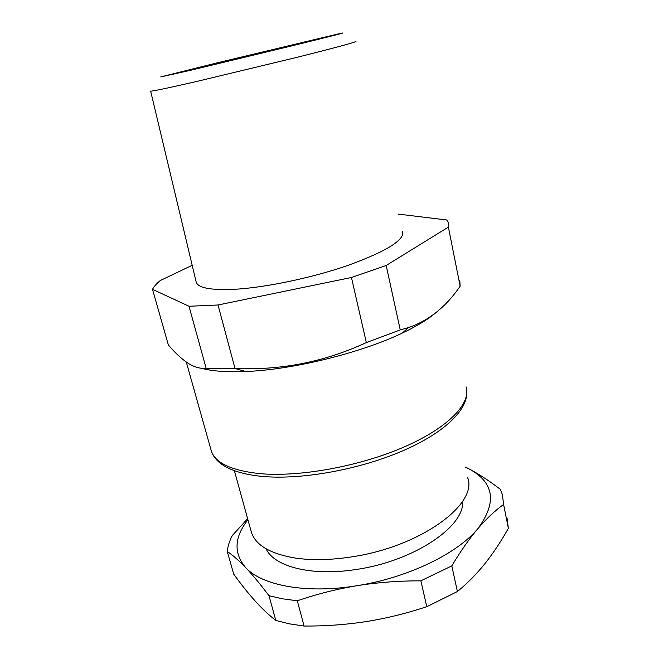 <?xml version="1.0" encoding="UTF-8"?>
<svg xmlns="http://www.w3.org/2000/svg" width="659" height="659" viewBox="0 0 659 659"><rect width="100%" height="100%" fill="white"/><g stroke="black" fill="none" stroke-linecap="round" stroke-linejoin="round"><path stroke-width="0.99" d="M192.189 265.297L160.318 280.512C156.545 283.625 153.942 286.558 152.501 289.326L168.391 345.052C174.997 352.722 181.283 358.603 187.247 362.681C193.861 367.096 200.155 368.941 206.119 368.2L219.694 368.727L234.999 368.389C280.602 370.589 324.385 361.989 366.346 342.589L400.252 329.904L408.366 327.63C428.696 320.727 445.954 306.921 460.147 286.195L459.768 280.289M201.366 368.249C209.257 370.449 219.595 371.618 232.372 371.775L245.774 371.519C292.687 369.765 361.116 352.911 402.484 332.968C416.653 326.23 427.559 319.656 435.204 313.231M460.147 286.195L448.384 227.1L448.244 222.347L446.687 219.982L398.382 214.109M206.119 368.2L189.009 306.262L218.005 304.993L351.445 277.488L386.182 265.495L448.384 227.1M152.501 289.326L189.009 306.262M234.999 368.389L218.005 304.993M366.346 342.589L351.445 277.488M400.252 329.904L386.182 265.495M150.647 91.115L196.094 281.673C197.379 287.81 210.032 290.355 234.052 289.309C264.844 287.761 312.696 277.752 348.487 265.206C387.195 251.021 405.219 239.678 402.567 231.152M355.992 41.344C356.692 41.929 337.309 47.193 297.843 57.127L196.234 81.576C166.2 88.446 151.01 91.609 150.639 91.074M217.33 62.811L160.738 76.922L190.459 70.307L290.133 46.287C333.157 35.71 349.805 31.459 340.06 33.518L217.33 62.811M465.427 467.116L468.417 468.574C494.25 482.207 497.38 502.257 477.816 528.716C457.873 552.934 410.129 576.683 360.621 585.093L357.236 585.67C306.526 594.113 261.812 585.513 245.675 567.605C238.871 560.512 232.734 555.142 227.256 551.492L233.714 574.137C240.996 584.228 248.097 593.133 255.017 600.851C261.911 608.496 268.839 615.028 275.808 620.44L289.186 623.818L304.063 626.05C325.332 626.19 346.033 624.699 366.165 621.585L369.51 621.042C388.497 617.845 407.591 613.059 426.785 606.692L457.404 591.535C467.536 583.231 476.754 573.874 485.057 563.478C493.36 552.992 501.12 541.278 508.353 528.312L507.059 518.089M465.419 467.066L468.417 468.574C478.104 473.566 488.739 480.485 500.321 489.308L502.389 494.612L503.6 504.44C494.95 510.684 486.358 518.781 477.816 528.716C469.307 538.732 460.633 551.122 451.802 565.892L420.87 580.834C400.013 580.793 379.93 582.235 360.621 585.134L357.236 585.67C336.906 589.022 316.921 594.064 297.291 600.794L282.373 598.792L268.971 595.678C260.247 584.113 252.488 574.755 245.675 567.605C233.467 553.173 234.217 537.233 247.932 519.778M227.256 551.492C227.816 546.212 229.497 540.891 232.306 535.52L247.636 518.715M451.802 565.892L457.404 591.535M503.6 504.44L508.353 528.312M297.291 600.794L304.063 626.05M420.87 580.834L426.785 606.692M268.971 595.678L275.808 620.44M266.096 548.823C274.029 566.551 311.32 576.526 355.819 569.524C413.885 561.361 465.106 526.261 462.61 501.285M234.373 470.707L251.071 531.138C254.687 544.639 269.391 553.609 295.183 558.049C311.592 560.455 330.101 560.109 350.72 557.02C420.615 547.085 478.615 503.723 467.577 477.445M210.987 449.8C212.173 454.356 214.809 458.45 218.92 462.099C227.792 469.645 242.117 474.398 261.895 476.375C301.698 480.197 361.206 469.299 404.898 449.891C448.491 430.492 471.58 405.903 466.045 386.841C471.424 403.061 448.96 427.361 404.478 446.827C360.111 466.275 299.565 477.289 259.778 473.632C230.477 470.444 214.216 462.503 210.987 449.8L186.283 362.022M173.474 74.129L285.199 47.407C328.347 36.838 343.207 32.892 323.215 37.497L220.93 61.995C183.556 71.123 159.165 77.317 173.474 74.129M402.484 332.968L408.366 327.63M245.774 371.519L234.67 368.406"/></g></svg>
